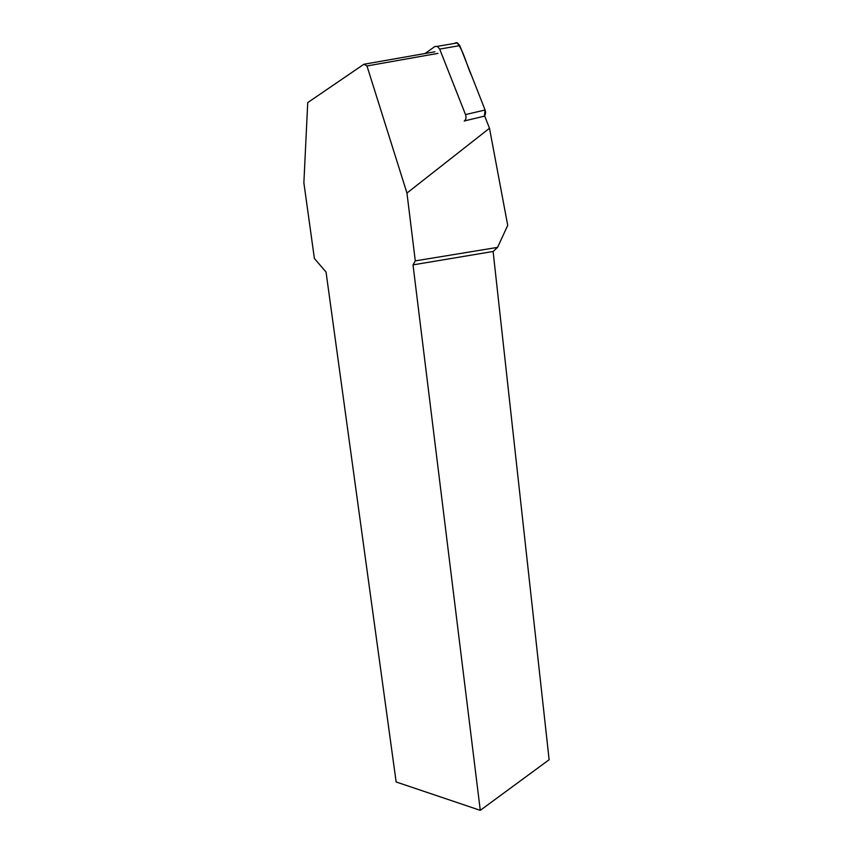 <?xml version="1.0" encoding="UTF-8"?>
<svg xmlns="http://www.w3.org/2000/svg" width="853" height="853" viewBox="0 0 853 853"><rect width="100%" height="100%" fill="white"/><g stroke="black" fill="none" stroke-linecap="round" stroke-linejoin="round"><path stroke-width="1.28" d="M464.224 121.147C466.005 119.708 466.442 117.522 465.514 114.579L439.69 49.101L437.376 46.361L434.785 46.574L425.029 53.526M454.905 43.119L457.496 42.906L459.788 45.604L485.09 110.005C485.943 112.628 485.613 114.697 484.099 116.232M464.586 120.891L484.707 116.083L489.494 128.27L507.716 225.352L497.566 247.391L493.109 251.475L413.012 264.878L480.282 810.35L396.144 781.966L326.038 272.011L314.405 258.544L303.871 182.809L307.73 102.595L363.879 64.263L434.881 51.788M413.012 264.878L415.294 260.879L406.956 193.055L366.971 65.958L363.879 64.263M480.282 810.35L549.129 759.735L493.109 251.475M497.566 247.391L415.294 260.879M437.941 53.366L366.971 65.958M406.956 193.055L489.494 128.27M456.856 42.703C463.808 50.785 466.484 64.956 471.581 75.618L485.08 109.994L484.397 115.944M454.468 43.428L456.174 42.661M465.514 114.579L485.09 110.005M459.788 45.604L439.69 49.101M437.376 46.361L457.496 42.906"/></g></svg>
